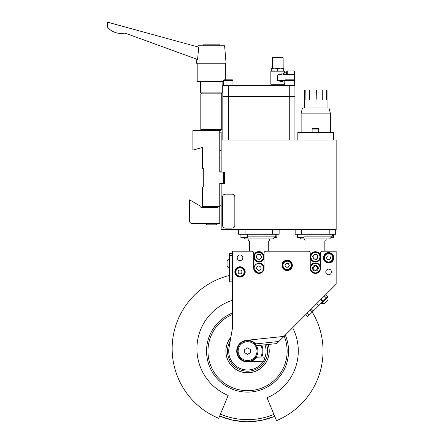 <?xml version="1.0" encoding="UTF-8"?>
<svg xmlns="http://www.w3.org/2000/svg" width="444" height="444" viewBox="0 0 444 444"><rect width="100%" height="100%" fill="white"/><g stroke="black" fill="none" stroke-linecap="round" stroke-linejoin="round"><path stroke-width="0.67" d="M232.007 194.189L225.413 194.189A2.825 2.825 0 0 0 222.583 197.014L222.583 225.291A2.825 2.825 0 0 0 225.413 228.116L232.007 228.116A2.825 2.825 0 0 0 234.837 225.291L234.837 197.014A2.825 2.825 0 0 0 232.007 194.189M221.168 183.35L224.47 183.35L221.168 183.255L221.168 229.531L336.152 229.531L336.152 139.993L221.168 139.993L221.168 172.122L224.47 172.039L224.47 183.35L224.47 172.039M222.821 85.47L222.821 96.309L294.921 96.309L294.921 85.47L222.821 85.47L222.821 96.637L294.921 96.637L294.921 139.993M222.821 96.309L228.471 96.309L228.471 96.637L222.821 96.637L222.821 139.993M228.471 139.993L228.471 96.637L294.921 96.637L294.921 96.309L289.266 96.309L289.266 139.993M228.471 85.47L228.471 96.309L289.266 96.309L289.266 85.47M328.954 107.948L330.342 113.131L328.954 107.948L302.514 107.948L301.126 113.131L301.126 131.979L312.121 131.979M318.72 131.979L330.347 131.979L330.347 113.131L301.126 113.131M333.644 139.993L333.644 132.451L297.83 132.451L297.83 139.993M258.869 251.681C265.584 251.365 265.534 262.387 258.869 262.049C252.17 262.365 252.186 251.359 258.869 251.681M256.421 345.726L276.762 343.589L336.152 284.193L336.152 251.21L322.488 251.21A1.887 1.887 0 0 0 320.601 253.091L320.601 268.17A5.184 5.184 0 0 1 315.418 273.354A5.184 5.184 0 0 1 310.234 268.17L310.234 253.091A1.887 1.887 0 0 0 308.352 251.21L265.939 251.21A1.887 1.887 0 0 0 264.052 253.091L264.052 268.17A5.184 5.184 0 0 1 258.869 273.354A5.184 5.184 0 0 1 253.685 268.17L255.2 264.507L258.869 262.987C265.584 262.676 265.534 273.698 258.869 273.354L253.79 269.203M305.994 251.21L268.248 251.21L268.293 240.998M258.869 270.529C261.91 268.959 261.91 267.388 258.869 265.817C255.827 267.388 255.827 268.959 258.869 270.529M253.685 268.17L253.685 253.091A1.887 1.887 0 0 0 251.804 251.21L232.478 251.21L249.489 251.21L249.445 240.998M310.234 256.865C310.539 253.707 312.265 251.981 315.418 251.681C318.581 251.981 320.307 253.713 320.601 256.865C320.302 260.018 318.576 261.744 315.418 262.049C312.254 261.738 310.528 260.006 310.234 256.865A5.184 5.184 0 0 0 315.418 262.049A5.184 5.184 0 0 0 320.601 256.865M315.418 262.987C322.133 262.676 322.083 273.698 315.418 273.354C308.719 273.676 308.735 262.67 315.418 262.987M324.797 251.21L324.059 251.21L324.847 251.21L324.847 240.998M315.418 270.529C318.459 268.959 318.459 267.388 315.418 265.817C312.382 267.388 312.382 268.959 315.418 270.529M315.418 259.218C316.85 259.08 317.638 258.297 317.776 256.865C317.638 255.433 316.855 254.645 315.418 254.506C313.986 254.645 313.203 255.433 313.064 256.865A2.359 2.359 0 0 0 315.418 259.218A2.359 2.359 0 0 0 317.776 256.865A2.359 2.359 0 0 0 315.418 254.506A2.359 2.359 0 0 0 313.064 256.865C313.203 258.297 313.986 259.08 315.418 259.218M305.994 240.998L306.044 251.21M304.423 107.948L304.423 90.038L305.122 90.038L305.122 99.467L305.189 90.038L309.446 90.038L309.446 99.467L309.607 90.038L316.178 90.038L316.178 99.467L316.361 90.038L322.733 90.038L322.733 99.467L322.882 90.038L326.667 90.038L326.618 99.467L326.667 90.038L327.045 90.038L327.045 107.948M309.607 90.038L309.607 99.467M275.835 234.243L275.835 236.13L247.508 236.13M275.835 236.13L273.005 238.955L244.733 238.955L243.789 238.012M279.132 229.531L279.132 234.243L238.606 234.243L238.606 229.531M245.088 229.531L245.088 234.243M272.649 234.243L272.649 229.531M332.384 234.243L332.384 236.13L304.057 236.13M332.384 236.13L329.559 238.955L301.282 238.955L300.338 238.012M335.686 229.531L335.686 234.243L295.155 234.243L295.155 229.531M301.643 229.531L301.643 234.243M329.198 234.243L329.198 229.531M247.991 238.955L248.651 240.998L269.086 240.998L269.752 238.955M304.54 238.955L305.206 240.998L325.635 240.998L326.301 238.955M232.384 79.815L224.092 79.815L223.526 80.381L232.95 80.381L232.384 79.815L232.95 80.381L232.95 85.47M288.184 74.425L294.211 74.204L294.211 70.985L287.262 70.985L287.262 74.204L286.596 74.059A0.472 0.294 -0 0 1 286.152 74.253L286.152 72.211L286.596 71.9L286.596 74.059A0.472 0.455 -90 0 1 286.152 74.425L294.211 74.425A0.472 0.472 0 0 1 294.683 74.897L294.683 83.994L294.211 84.465L294.211 85.47L294.211 80.381L293.651 79.815L285.353 79.815L284.787 80.381L294.211 80.381L294.211 74.897L277.722 74.897L281.091 73.954L283.05 73.954C285.031 71.084 285.031 71.084 283.05 73.954L283.561 73.171M240.909 237.634L241.286 238.012L247.13 238.012L247.508 237.634L240.909 237.634L240.909 234.243M276.828 234.243L276.828 237.634L274.325 237.634M276.828 237.634L276.451 238.012L273.948 238.012M297.458 237.634L297.835 238.012L303.679 238.012L304.057 237.634L297.458 237.634L297.458 234.243M333.383 234.243L333.383 237.634L330.874 237.634M333.383 237.634L333.006 238.012L330.503 238.012M312.121 129.06L312.498 128.682L318.342 128.682L318.72 129.06L312.121 129.06L312.121 132.451M240.021 254.978A2.825 2.825 0 0 0 237.19 257.803A2.825 2.825 0 0 0 240.021 260.634A2.825 2.825 0 0 0 242.846 257.803A2.825 2.825 0 0 0 240.021 254.978M328.616 269.114A2.825 2.825 0 0 0 325.785 271.944A2.825 2.825 0 0 0 328.616 274.769A2.825 2.825 0 0 0 331.44 271.944A2.825 2.825 0 0 0 328.616 269.114M287.146 260.162A5.184 5.184 0 0 0 281.962 265.346A5.184 5.184 0 0 0 287.146 270.529A5.184 5.184 0 0 0 292.33 265.346A5.184 5.184 0 0 0 287.146 260.162M240.021 266.761A5.184 5.184 0 0 0 234.837 271.944A5.184 5.184 0 0 0 240.021 277.128A5.184 5.184 0 0 0 245.205 271.944A5.184 5.184 0 0 0 240.021 266.761M328.616 252.619A5.184 5.184 0 0 0 323.432 257.803A5.184 5.184 0 0 0 328.616 262.987A5.184 5.184 0 0 0 333.799 257.803A5.184 5.184 0 0 0 328.616 252.619M278.876 341.475L255.661 343.911A10.839 10.839 0 0 0 236.735 351.681A10.839 10.839 0 0 0 256.488 357.259L255.883 357.292M247.558 340.276A10.839 10.839 0 0 0 236.719 351.115A10.839 10.839 0 0 0 247.558 361.954M232.478 251.21L232.478 328.083L228.999 347.841A18.848 18.848 0 0 0 264.352 359.679A1.887 1.887 0 0 0 262.571 356.943L256.488 357.259M283.96 336.391L246.426 340.332M248.129 361.938L263.531 361.133M324.847 261.366L324.847 260.634M324.847 254.978L324.847 254.246M312.543 268.17A2.875 2.875 0 0 1 315.418 265.301A2.875 2.875 0 0 1 318.293 268.17A2.875 2.875 0 0 1 315.418 271.045A2.875 2.875 0 0 1 312.543 268.17M236.463 275.713L237.19 275.713M242.846 275.713L243.578 275.713M249.489 251.21L250.233 251.21M267.51 251.21L268.293 251.21L267.51 251.21M331.44 271.944A2.825 2.825 0 0 0 328.616 269.114A2.825 2.825 0 0 0 325.785 271.944A2.825 2.825 0 0 0 328.616 274.769A2.825 2.825 0 0 0 331.44 271.944M244.167 271.944A4.146 4.146 0 0 0 240.021 267.799A4.146 4.146 0 0 0 235.875 271.944A4.146 4.146 0 0 0 240.021 276.09A4.146 4.146 0 0 0 244.167 271.944M244.733 271.944A4.712 4.712 0 0 0 240.021 267.233A4.712 4.712 0 0 0 235.309 271.944A4.712 4.712 0 0 0 240.021 276.656A4.712 4.712 0 0 0 244.733 271.944M238.933 273.826L241.109 273.826L242.196 271.944L241.109 270.057L238.933 270.057L237.845 271.944L238.933 273.826L241.109 273.826L238.933 273.826L237.845 271.944L238.933 270.057L241.109 270.057L242.196 271.944L241.109 273.826L242.196 271.944L241.109 270.057L238.933 270.057L237.845 271.944L238.933 273.826M237.19 257.803A2.825 2.825 0 0 0 240.021 260.634A2.825 2.825 0 0 0 242.846 257.803A2.825 2.825 0 0 0 240.021 254.978A2.825 2.825 0 0 0 237.19 257.803M332.761 257.803A4.146 4.146 0 0 0 328.616 253.657A4.146 4.146 0 0 0 324.47 257.803A4.146 4.146 0 0 0 328.616 261.954A4.146 4.146 0 0 0 332.761 257.803M333.327 257.803A4.712 4.712 0 0 0 328.616 253.091A4.712 4.712 0 0 0 323.904 257.803A4.712 4.712 0 0 0 328.616 262.521A4.712 4.712 0 0 0 333.327 257.803M327.528 259.69L329.703 259.69L330.791 257.803L329.703 255.922L327.528 255.922L326.44 257.803L327.528 259.69L329.703 259.69L327.528 259.69L326.44 257.803L327.528 255.922L329.703 255.922L330.791 257.803L329.703 259.69L330.791 257.803L329.703 255.922L327.528 255.922L326.44 257.803L327.528 259.69M291.292 265.346A4.146 4.146 0 0 0 287.146 261.2A4.146 4.146 0 0 0 283 265.346A4.146 4.146 0 0 0 287.146 269.491A4.146 4.146 0 0 0 291.292 265.346M291.858 265.346A4.712 4.712 0 0 0 287.146 260.634A4.712 4.712 0 0 0 282.434 265.346A4.712 4.712 0 0 0 287.146 270.057A4.712 4.712 0 0 0 291.858 265.346M286.058 267.233L288.234 267.233L289.322 265.346L288.234 263.459L286.058 263.459L284.97 265.346L286.058 267.233L288.234 267.233L286.058 267.233L284.97 265.346L286.058 263.459L288.234 263.459L289.322 265.346L288.234 267.233L289.322 265.346L288.234 263.459L286.058 263.459L284.97 265.346L286.058 267.233M206.643 348.501L206.565 350.66M206.56 351.021L206.66 353.94M288.511 353.113L288.556 351.565M288.556 351.204L288.461 348.285M288.528 349.545L288.556 351.704M288.545 352.192L288.528 352.658M265.756 387.851L267.665 386.841M267.982 386.663L270.457 385.12M247.558 392.113A40.998 40.998 0 0 0 285.287 335.065A40.998 40.998 0 0 1 247.558 392.113A40.998 40.998 0 0 1 232.478 312.987M230.852 337.296A21.678 21.678 0 0 0 247.558 372.794A21.678 21.678 0 0 0 268.198 344.489M225.352 385.581L226.673 386.391M228.815 314.652L227.45 315.384M227.139 315.562L224.658 317.105M225.713 316.417L227.572 315.318M228 315.079L228.41 314.863M228.438 387.379L226.551 386.324M226.135 386.069L225.741 385.825M220.457 414.074A68.543 68.543 0 0 0 273.92 414.385M260.917 357.031A14.608 14.608 0 0 0 260.939 345.254M237.19 351.115A10.367 10.367 0 0 1 247.558 340.748A10.367 10.367 0 0 1 257.925 351.115A10.367 10.367 0 0 1 247.558 361.483A10.367 10.367 0 0 1 237.19 351.115A10.367 10.367 0 0 0 247.558 361.483A10.367 10.367 0 0 0 257.925 351.115M250.388 349.484L247.558 347.846L244.733 349.484L244.733 352.747L247.558 354.379L250.388 352.747L250.388 349.484M261.777 345.166A15.412 15.412 0 0 1 261.81 356.982M269.192 351.115A21.628 21.628 0 0 0 268.154 344.494A21.628 21.628 0 0 1 247.558 372.744A21.628 21.628 0 0 1 225.929 351.115A21.628 21.628 0 0 0 247.558 372.744A21.628 21.628 0 0 0 269.192 351.115M230.836 337.39A21.628 21.628 0 0 0 225.929 351.115A21.628 21.628 0 0 1 230.836 337.39M264.53 358.524A18.52 18.52 0 0 0 264.979 344.827M230.197 341.036A20.074 20.074 0 0 0 247.558 371.19A20.074 20.074 0 0 0 266.572 344.661M220.113 183.255L223.56 183.255L223.56 172.122L220.113 172.122A0.361 0.361 0 0 1 219.758 171.761L219.758 130.586L192.896 130.586L192.896 150.066L202.325 147.536L202.325 168.365L203.285 168.365L203.285 187.035L202.325 187.035L202.325 206.454L219.758 206.454L219.758 183.616A0.361 0.361 0 0 1 220.113 183.255A0.361 0.361 0 0 0 219.758 183.583L221.168 183.583M221.168 171.8L219.758 171.8A0.361 0.361 0 0 0 220.113 172.122M219.758 206.454L219.763 223.415L191.02 223.415L189.605 222.006L189.605 199.856L200.916 206.382L200.916 207.392L217.876 207.392L217.876 206.454M196.825 59.23L196.487 63.198L226.074 63.198L224.597 45.738L197.963 45.738L197.863 46.925M198.696 47.153L197.58 59.507L198.696 47.153L107.603 22.2L107.603 27.373A18.054 18.054 0 0 0 124.925 33.061A18.054 18.054 0 0 1 121.129 33.461M223.526 81.579L197.192 81.579L197.192 63.198M225.369 79.815L225.369 63.198M222.122 81.579L222.122 92.89L200.444 92.89L200.444 81.579M216.938 223.826L215.923 224.836L206.638 224.836L205.628 223.826L216.938 223.826L216.938 223.415M216.938 207.392L216.938 206.454M205.628 223.826L205.628 223.415M205.628 207.392L205.628 206.454M124.925 33.061L197.58 59.507M203.152 45.738L203.152 44.822L219.408 44.822L219.408 45.738M221.756 93.845L200.81 93.845L200.81 129.631L221.756 129.631L221.756 93.845L220.796 92.89M221.756 129.631L220.796 130.586L219.758 130.586M219.758 205.733L221.168 205.733M221.168 132.218L219.758 132.218L221.168 132.218L221.168 139.993M221.168 157.964L219.758 157.964M221.168 150.294L219.758 150.294M271.734 68.11L280.713 68.11L277.722 68.648L274.725 68.11L271.734 68.648L271.734 68.11L271.734 70.94L284.598 71.173L270.84 71.173L270.84 84.277L284.598 84.277L270.84 84.277M272.289 57.814L272.644 57.459L282.795 57.459L283.15 57.814L272.289 57.814L272.289 68.11M270.84 71.173L271.734 70.94M284.598 71.173L284.465 71.917M284.327 72.106L283.627 73.077M279.748 74.187L278.477 74.614M294.683 82.578L294.683 71.456L294.683 74.448L294.211 74.204L294.211 74.897M294.683 74.897L294.683 74.448M294.683 81.002L294.211 81.246M281.318 81.024L277.722 80.553L283.416 81.024M281.091 73.954L281.318 74.425L277.722 74.897L277.722 80.553L281.091 81.496L277.722 80.553L284.787 80.553M283.416 74.253L283.416 74.425A0.472 0.366 90 0 1 283.05 73.954L283.416 74.253C285.531 71.601 285.531 71.601 283.416 74.253L286.152 74.425M283.5 74.131L284.637 72.705M286.596 71.9L286.818 71.295L286.818 74.048A0.472 0.45 -90 0 1 286.374 74.425M283.05 81.496C285.031 84.366 285.031 84.366 283.05 81.496C285.031 84.366 285.031 84.366 283.05 81.496L281.091 81.496M280.713 68.11L283.705 68.11L283.705 68.648L280.713 68.11M283.705 70.94L283.705 68.11M277.722 68.648L277.722 70.94M336.152 221.517L336.152 148.002M229.653 275.402A75.402 75.402 0 0 0 218.703 418.309L228.183 395.426A50.633 50.633 0 0 1 232.478 300.311M229.653 279.953L229.653 281.84L232.478 281.84L232.478 279.953L229.653 279.953L229.653 255.45L232.478 255.45L232.478 253.563L229.653 253.563L229.653 255.45M292.635 327.716A50.633 50.633 0 0 1 267.033 397.752L276.507 420.629A75.402 75.402 0 0 0 312.26 312.093M309.046 315.301L307.714 316.633L305.716 314.635L307.048 313.303L309.046 315.301L312.049 312.304L313.381 310.966L311.383 308.969L310.051 310.301L312.049 312.304M313.381 310.966L311.383 308.969L313.381 310.966L318.753 305.594L316.755 303.596M318.753 305.594L321.212 303.135L321.467 303.391A5.012 5.012 0 0 0 324.625 303.385L327.361 300.649M322.544 301.803L320.546 299.805L321.023 299.328L323.021 301.332L322.544 301.803L320.546 299.805M326.379 297.974L324.375 295.976L325.707 294.638L327.711 296.642L321.212 303.135M263.048 255.128A4.523 4.523 0 0 0 257.137 252.686A4.523 4.523 0 0 0 254.69 258.597A4.523 4.523 0 0 0 260.6 261.044A4.523 4.523 0 0 0 263.048 255.128M263.225 255.056A4.712 4.712 0 0 0 257.065 252.508A4.712 4.712 0 0 0 254.517 258.669A4.712 4.712 0 0 0 260.672 261.216A4.712 4.712 0 0 0 263.225 255.056M257.809 254.307L256.127 256.504L257.187 259.057L259.929 259.418L261.61 257.226L260.55 254.667L257.809 254.307M256.654 257.781A2.398 2.398 0 0 0 259.79 259.074A2.398 2.398 0 0 0 261.083 255.944A2.398 2.398 0 0 0 257.953 254.651A2.398 2.398 0 0 0 256.654 257.781M255.994 264.441A4.712 4.712 0 0 0 255.139 271.051A4.712 4.712 0 0 0 261.749 271.906A4.712 4.712 0 0 0 262.604 265.296A4.712 4.712 0 0 0 255.994 264.441A4.712 4.712 0 0 0 255.139 271.051A4.712 4.712 0 0 0 261.749 271.906A4.712 4.712 0 0 0 262.604 265.296A4.712 4.712 0 0 0 255.994 264.441M319.597 255.128A4.523 4.523 0 0 0 313.686 252.686A4.523 4.523 0 0 0 311.238 258.597A4.523 4.523 0 0 0 317.155 261.044A4.523 4.523 0 0 0 319.597 255.128M319.774 255.056A4.712 4.712 0 0 0 313.614 252.508A4.712 4.712 0 0 0 311.066 258.669A4.712 4.712 0 0 0 317.227 261.216A4.712 4.712 0 0 0 319.774 255.056M318.165 257.226L316.478 259.418L313.736 259.057L312.676 256.504L314.358 254.307L317.105 254.667L318.165 257.226M317.549 255.983A2.303 2.303 0 0 0 314.535 254.734A2.303 2.303 0 0 0 313.292 257.748A2.303 2.303 0 0 0 316.3 258.991A2.303 2.303 0 0 0 317.549 255.983M319.774 266.367A4.712 4.712 0 0 0 313.614 263.819A4.712 4.712 0 0 0 311.066 269.98A4.712 4.712 0 0 0 317.227 272.527A4.712 4.712 0 0 0 319.774 266.367A4.712 4.712 0 0 0 313.614 263.819A4.712 4.712 0 0 0 311.066 269.98A4.712 4.712 0 0 0 317.227 272.527A4.712 4.712 0 0 0 319.774 266.367M229.293 258.985L229.293 258.985A5.012 5.012 0 0 0 227.062 261.222L227.062 265.701A5.012 5.012 0 0 0 229.293 267.937L229.293 258.985L229.653 258.985L229.653 267.937L229.293 267.937L229.653 267.937M327.794 300.222A5.012 5.012 0 0 0 327.794 297.058L321.467 303.391A5.012 5.012 0 0 0 324.625 303.385M232.478 314.513A39.583 39.583 0 0 0 247.558 390.698A39.583 39.583 0 0 0 284.204 336.147M219.663 415.989A70.618 70.618 0 0 0 274.714 416.3M256.987 351.115A9.424 9.424 0 0 0 247.558 341.686A9.424 9.424 0 0 0 238.134 351.115A9.424 9.424 0 0 0 247.558 360.539A9.424 9.424 0 0 0 256.987 351.115M221.168 136.93L219.758 136.93M301.126 131.979L300.655 132.451M330.347 131.979L330.813 132.451M223.526 85.47L223.526 80.381M284.787 85.47L284.787 80.381M247.508 234.243L247.508 237.634M304.057 234.243L304.057 237.634M318.72 132.451L318.72 129.06M219.641 416.056L233.111 420.307L247.158 421.8L261.222 420.468L274.742 416.367M201.765 130.586L200.81 129.631M201.765 92.89L200.81 93.845M294.211 70.985L294.683 71.456M284.598 71.739L285.07 72.211L286.152 72.211M286.818 71.295L287.262 70.985M284.598 83.711L284.598 84.277M283.15 57.814L283.15 68.11"/></g></svg>
